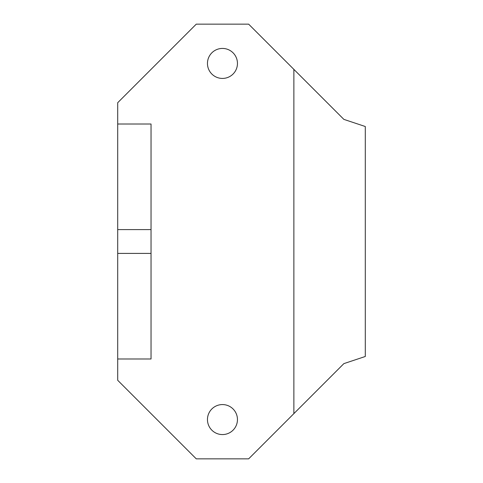<?xml version="1.0" encoding="UTF-8"?>
<svg xmlns="http://www.w3.org/2000/svg" width="483" height="483" viewBox="0 0 483 483"><rect width="100%" height="100%" fill="white"/><g stroke="black" fill="none" stroke-linecap="round" stroke-linejoin="round"><path stroke-width="0.72" d="M293.875 413.617L248.642 458.85L196.267 458.85L117.707 380.29L117.707 358.996L151.034 358.996L151.034 229.594L117.707 229.594L117.707 102.71L196.267 24.15L248.642 24.15L293.875 69.383L293.875 413.617L343.866 363.627L365.293 356.484L365.293 126.516L343.866 119.373L293.875 69.383M343.866 119.373L349.571 121.275M117.707 124.004L151.034 124.004L151.034 229.594M222.458 78.427A14.997 14.997 0 0 0 235.444 55.931A14.997 14.997 0 0 0 209.465 55.931A14.997 14.997 0 0 0 222.458 78.427M222.458 404.573A14.997 14.997 0 0 1 235.444 427.069A14.997 14.997 0 0 1 209.465 427.069A14.997 14.997 0 0 1 222.458 404.573M117.707 358.996L117.707 253.406L151.034 253.406M117.707 253.406L117.707 229.594"/></g></svg>

